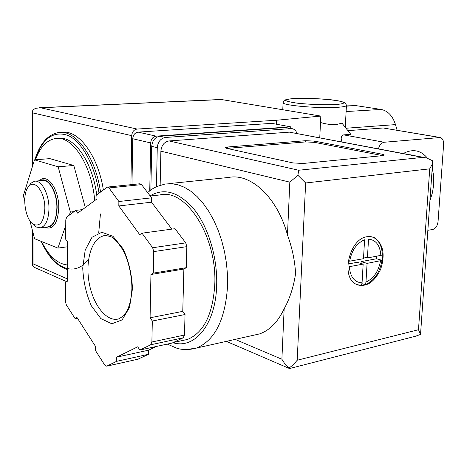 <?xml version="1.0" encoding="UTF-8"?>
<svg xmlns="http://www.w3.org/2000/svg" width="467" height="467" viewBox="0 0 467 467"><rect width="100%" height="100%" fill="white"/><g stroke="black" fill="none" stroke-linecap="round" stroke-linejoin="round"><path stroke-width="0.7" d="M397.119 130.229L395.496 124.613C392.659 115.892 387.879 110.837 381.148 109.453L355.86 105.612L346.421 105.898M320.514 122.506C326.31 124.175 331.43 124.899 335.861 124.677L341.961 123.142L350.799 134.321L343.659 134.881L384.166 142.254L440.27 137.514C442.605 138.349 443.726 140.631 443.621 144.356L438.058 221.556C437.456 225.923 435.67 228.567 432.693 229.495L427.854 230.301M341.978 141.95C340.548 138.168 341.108 135.809 343.659 134.881M67.441 264.976C57.499 263.931 48.837 256.097 41.458 241.468M35.434 159.778C40.197 146.924 46.998 139.826 55.842 138.477C72.502 135.681 91.789 165.16 94.725 200.588M85.286 207.535L73.809 165.481L49.893 158.634L34.505 159.848L23.35 195.65L24.663 200.687M409.722 154.764L413.931 155.558M432.226 168.097L433.668 175.82L433.75 184.126L432.477 192.585L429.932 200.746M403.225 153.532C412.775 148.57 420.843 150.117 427.428 158.173M348.329 130.614L383.232 127.981L439.844 137.444M378.48 148.85C379.484 144.968 381.381 142.768 384.166 142.254M57.126 138.395L58.398 138.308C74.527 135.687 93.231 162.936 96.973 197.039M60.488 132.359L62.187 132.254C78.707 129.797 97.912 155.441 103.37 189.894M69.291 215.17L70.365 212.053L58.165 166.807L34.505 159.848M58.165 166.807L73.809 165.481M29.906 220.739L34.599 238.707L57.92 248.1L67.528 246.769M70.365 212.053L74.066 211.627M57.92 248.1L65.759 225.398M44.692 227.266L45.025 227.458C53.127 230.178 57.704 223.693 58.754 208.002C59.192 189.117 47.044 172.446 39.461 180.758M44.838 208.475C44.044 221.282 40.39 226.647 33.869 224.569C24.774 220.488 21.307 193.075 29.012 186.17C35.142 179.019 45.159 192.813 44.838 208.475M28.487 186.759L30.84 183.268L34.587 181.214C41.487 179.702 49.21 194.219 48.971 208.708C48.591 219.764 45.76 226.121 40.483 227.785L36.379 227.05L32.661 223.769M35.159 181.161L42.439 180.484C49.379 178.978 57.132 193.408 56.869 207.827C56.466 218.825 53.612 225.158 48.299 226.822L47.593 226.909M40.436 180.671C47.751 176.047 57.447 191.558 57.108 207.908C56.373 221.469 52.555 227.878 45.655 227.149M149.744 190.822L150.683 142.92C151.086 139.014 152.902 136.761 156.136 136.154L290.743 126.849L290.672 128.372M130.929 184.681L131.723 135.669C132.114 131.846 133.912 129.639 137.117 129.055L276.662 120.229L320.829 116.079L221.119 99.477L39.222 107.737M137.117 129.055L40.536 107.772L35.597 108.315L32.147 110.364L32.824 112.938L131.723 135.669M34.739 267.562L32.398 265.46L33.052 263.837L33.005 232.607M319.755 137.747L320.829 116.079M276.493 124.234L276.662 120.229M131.986 184.576L132.733 138.728C133.118 134.91 134.916 132.704 138.121 132.12L271.794 123.37L290.743 126.849M367.237 236.699C349.672 238.298 340.425 276.336 355.702 284.035C365.579 287.946 373.886 283.055 380.617 269.36C385.368 254.626 383.331 244.089 374.511 237.738L371.008 236.646L367.237 236.699M371.936 236.816L373.588 237.487C379.093 240.587 382.018 246.442 382.368 255.058L382.782 255.18L382.724 257.831L382.45 260.522L382.035 260.399C379.776 272.611 374.23 280.685 365.398 284.619L361.896 285.547L357.71 285.01M380.856 255.531C380.103 245.379 375.999 239.915 368.533 239.133L367.412 257.971L382.368 255.058M382.035 260.399L367.085 263.376L365.976 282.05L365.398 284.619M362.053 282.839L363.157 264.112L349.328 266.686C350.256 277.019 354.5 282.401 362.053 282.839L361.481 285.413M363.478 258.689L364.593 239.787C356.753 243.114 351.768 250.248 349.637 261.199L363.478 258.689M252.74 335.434L259.658 333.882C269.833 330.239 277.993 321.868 284.152 308.78C289.844 298.506 293.655 286.738 295.588 273.481C294.87 260.627 292.161 247.79 287.462 234.971C277.567 197.576 250.82 172.93 228.766 177.437L168.844 183.636M160.152 185.224L160.882 151.168C161.5 145.284 164.226 141.88 169.06 140.946L289.388 132.143L424.439 157.542M293.072 162.942L226.594 148.319L225.222 147.8L227.68 147L305.786 140.684L314.583 141.133L382.38 154.25L384.429 154.986L382.59 155.645L303.165 163.468L293.072 162.942M139.872 350.04L172.212 343.023L183.239 337.787L184.483 335.049L185.031 314.524L182.766 311.372L183.875 269.039L186.275 267.684L186.835 246.646L185.738 242.875L174.997 228.702L142.015 233.185L139.715 234.667L118.816 205.953L118.881 201.51L108.969 187.938L107.381 187.074L96.996 194.622L96.955 198.948L77.662 213.139L75.747 210.378L66.734 217.062L65.783 219.834L65.695 239.232L67.552 241.999L67.359 281.257L65.503 282.453L65.415 301.413L66.332 304.863L75.07 318.564L76.967 317.461L95.466 346.356L95.426 350.454L104.754 365.071L106.692 366.181L116.633 361.347L116.692 357.15L137.701 346.806L139.872 350.04L150.672 344.786L151.886 341.996L152.318 321.016L150.076 317.782L150.946 274.497L153.304 273.131L153.742 251.608L152.645 247.743L142.015 233.185M171.868 229.128L151.518 202.188L151.606 197.839L141.577 184.611L139.966 183.764L107.544 187.057M137.952 359.187L148.483 354.301L148.564 350.192L156.276 346.485M287.462 234.971L289.826 182.142L297.923 175.3L305.646 182.988L297.193 360.238L293.358 364.745L289.003 368.101L285.063 364.196L281.887 359.234L284.152 308.78M150.859 189.993L151.722 146.369C152.33 140.514 155.056 137.129 159.895 136.212L285.337 127.514L291.91 128.6M156.457 186.689L157.268 147.689C157.887 141.793 160.625 138.384 165.476 137.461L291.175 128.6L292.885 128.781L294.747 129.797L295.95 131.169L296.965 133.434M297.923 175.3L298.658 170.239L422.804 157.397L426.634 157.963L432.74 160.829L431.998 164.618L429.733 168.838L305.646 182.988M297.193 360.238L418.49 329.72L420.534 334.419L415.583 336.217M289.219 368.632L289.003 368.101M150.222 196.012L159.842 194.949C185.708 187.897 217.237 236.5 214.773 284.596C212.835 314.39 203.758 332.667 187.536 339.427L181.826 340.665M151.606 197.839L118.881 201.51M151.518 202.188L118.816 205.953M186.275 267.684L153.304 273.131M183.875 269.039L150.946 274.497M182.766 311.372L150.076 317.782M185.031 314.524L152.318 321.016M148.564 350.192L116.692 357.15M148.483 354.301L116.633 361.347M77.399 318.126L75.07 318.564M82.461 209.607L75.747 210.378M226.874 148.383L305.727 141.921L314.524 142.365L382.654 155.639M363.583 256.844L367.412 257.971M376.758 256.272L376.6 258.759L382.455 260.469M376.6 258.759L361.143 261.602L367.085 263.376M361.143 261.602L361.038 263.47M361.966 283.673L365.585 284.829M347.857 264.042L357.22 262.32L363.157 264.112M346.508 128.203L395.496 124.613M346.111 111.549L381.148 109.453M346.403 106.137L355.86 105.612M383.232 127.981L439.249 137.438M100.434 213.944L98.718 232.829M88.637 258.981C75.018 278.209 53.267 268.595 41.365 241.427M35.037 159.807C42.31 138.43 53.396 130.346 68.293 135.547C82.087 141.892 94.959 165.406 99.01 193.128M34.832 159.825C39.864 143.439 47.967 134.309 59.134 132.441C75.917 129.902 95.449 156.684 100.545 191.99M282.78 109.704L283.072 102.863L284.205 100.382L286.831 99.319L293.34 98.543L309.23 98.356C321.944 98.858 332.463 99.821 340.77 101.24L345.23 102.927L346.456 105.192C346.911 106.213 343.683 106.937 336.777 107.357C318.856 108.531 283.662 105.524 283.072 102.863L283.084 102.331M335.178 104.602C323.374 104.993 310.964 104.544 297.946 103.248C291.069 102.32 286.942 101.374 285.559 100.399C286.096 99.512 289.336 98.864 295.284 98.461C306.667 98.123 318.582 98.56 331.027 99.769C337.863 100.639 342.206 101.561 344.056 102.536C344.016 103.452 341.056 104.141 335.178 104.602M32.906 164.985L32.824 112.938M33.052 263.837L67.371 278.887M40.536 107.772L222 99.524M150.683 142.92L132.733 138.728M156.136 136.154L138.121 132.12M365.976 282.05C373.635 278.542 378.486 271.485 380.523 260.878M147.625 192.585C153.69 187.623 153.696 188.23 156.965 186.461L165.108 184.021L171.389 183.659L177.845 184.739L184.366 187.261L190.828 191.225L197.109 196.578L203.087 203.25L208.644 211.137L213.67 220.103L218.048 229.98L221.685 240.587L224.51 251.719L226.454 263.143L227.482 274.637L227.569 285.967C225.292 319.568 214.983 340.25 196.642 348.026L185.983 349.631M422.804 157.397L289.388 132.143M298.658 170.239L169.06 140.946M418.49 329.72L429.733 168.838M157.268 147.689L151.722 146.369M165.476 137.461L159.895 136.212M291.175 128.6L285.337 127.514M289.826 182.142L160.882 151.168M281.887 359.234L235.117 339.386M150.082 195.825C164.676 187.366 179.602 192.176 194.844 210.267C208.731 228.258 217.552 258.163 216.67 285.308C215.795 324.308 194.716 349.631 172.924 342.685M141.577 184.611L108.969 187.938M185.738 242.875L152.645 247.743M186.835 246.646L153.742 251.608M184.483 335.049L151.886 341.996M183.239 337.787L150.672 344.786M138.419 359.088L106.791 366.14M106.511 235.52L103.511 235.923C103.744 235.14 106.155 235.397 110.737 236.699C113.545 237.499 117.602 241.9 122.903 249.909C128.051 259.506 131.846 274.433 131.892 288.343C131.601 296.119 130.34 302.82 128.116 308.453C126.026 312.738 124.374 315.278 123.165 316.089L118.974 318.803C107.118 322.656 93.225 305.441 89.232 283.23C85.041 261.065 91.526 238.579 103.511 235.923L108.811 235.928M132.476 288.729L129.54 307.432L122.097 319.895L111.829 323.771L100.86 318.617L91.31 305.757C86.243 294.111 83.383 281.543 82.729 268.046L85.198 250.108L91.946 237.312L101.812 232.268L112.967 236.29L123.16 248.905C128.729 261.024 131.834 274.298 132.476 288.729M227.639 148.308L227.68 147M305.727 141.921L305.786 140.684M314.524 142.365L314.583 141.133M382.298 155.564L382.38 154.25M410.189 154.787L412.361 155.102M67.417 269.5C56.992 266.26 48.235 256.873 41.149 241.346M33.869 224.569L36.379 227.05M29.012 186.17L30.84 183.268M40.483 227.785L48.299 226.822M346.432 105.653L345.288 126.72M32.433 265.203L32.381 230.213M32.276 166.993L32.188 110.784M34.751 267.544L66.705 281.683M373.588 237.487L374.511 237.738M167.279 344.097L176.818 348.219C178.289 348.656 185.504 351.096 196.642 348.026L259.658 333.882M289.032 368.346L226.343 341.359M289.12 368.661L417.667 335.685M420.574 333.777L432.64 162.236M173.286 342.515L187.536 339.427M138.32 359.129L106.692 366.181"/></g></svg>
